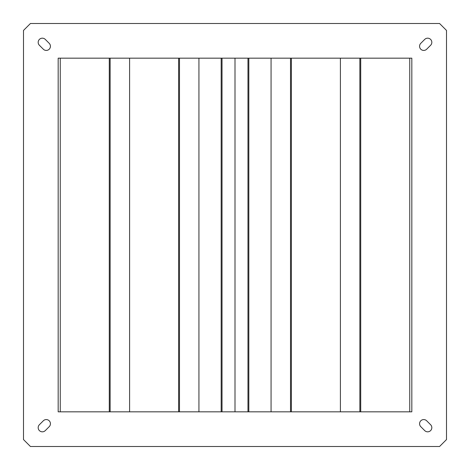 <?xml version="1.0" encoding="UTF-8"?>
<svg xmlns="http://www.w3.org/2000/svg" width="470" height="470" viewBox="0 0 470 470"><rect width="100%" height="100%" fill="white"/><g stroke="black" fill="none" stroke-linecap="round" stroke-linejoin="round"><path stroke-width="0.7" d="M38.182 42.341A4.16 4.16 0 0 1 45.285 39.398L49.209 43.322A4.16 4.16 0 0 1 49.209 49.209A4.16 4.16 0 0 1 43.322 49.209L39.398 45.285A4.16 4.16 0 0 1 38.182 42.341M419.575 423.734A4.16 4.16 0 0 1 426.678 420.791L430.602 424.716A4.16 4.16 0 0 1 430.602 430.602A4.16 4.16 0 0 1 424.716 430.602L420.791 426.678A4.16 4.16 0 0 1 419.575 423.734M38.182 427.659A4.16 4.16 0 0 1 39.398 424.716L43.322 420.791A4.16 4.16 0 0 1 49.209 420.791A4.16 4.16 0 0 1 49.209 426.678L45.285 430.602A4.16 4.16 0 0 1 38.182 427.659M419.575 46.266A4.16 4.16 0 0 1 420.791 43.322L424.716 39.398A4.16 4.16 0 0 1 430.602 39.398A4.16 4.16 0 0 1 430.602 45.285L426.678 49.209A4.16 4.16 0 0 1 419.575 46.266M271.061 58.174L271.061 411.826M221.176 58.174L221.176 411.826M235 411.826L235 58.174M222.028 58.174L222.028 411.826M446.5 439.568L446.5 30.433L439.568 23.5L30.433 23.5L23.5 30.433L23.5 439.568L30.433 446.5L439.568 446.5L446.5 439.568M58.174 58.174L58.174 411.826L411.826 411.826L411.826 58.174L58.174 58.174M409.746 58.174L409.746 411.826M360.713 58.174L360.713 411.826M359.867 58.174L359.867 411.826M340.403 58.174L340.403 411.826M291.371 58.174L291.371 411.826M290.519 58.174L290.519 411.826M110.133 58.174L110.133 411.826M60.254 58.174L60.254 411.826M109.287 58.174L109.287 411.826M179.481 58.174L179.481 411.826M129.597 58.174L129.597 411.826M178.629 58.174L178.629 411.826M247.972 58.174L247.972 411.826M248.824 58.174L248.824 411.826M198.939 58.174L198.939 411.826"/></g></svg>
